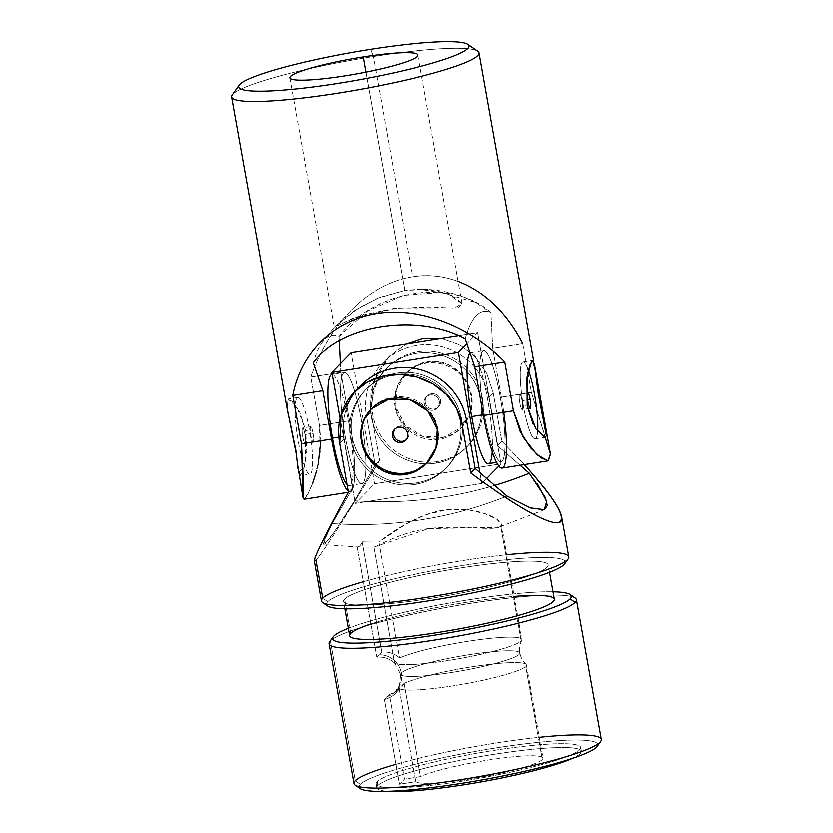 <?xml version="1.0" encoding="UTF-8"?>
<svg xmlns="http://www.w3.org/2000/svg" width="833" height="833" viewBox="0 0 833 833"><rect width="100%" height="100%" fill="white"/><g stroke="black" fill="none" stroke-linecap="round" stroke-linejoin="round"><path stroke-width="0.62" stroke-dasharray="4.17 3.12" d="M298.453 472.217L304.024 467.657L306.711 451.08L305.628 430.599L309.376 430.005A39.005 6.445 -98.9 0 1 306.888 471.572A39.005 6.445 -98.9 0 1 295.132 405.546A39.005 6.445 -98.9 0 1 309.376 430.005A39.005 6.445 81.1 0 0 297.745 397.174A39.005 6.445 81.1 0 0 297.433 436.711A39.005 6.445 81.1 0 0 309.855 474.248A39.005 6.445 81.1 0 0 309.376 430.005L305.628 430.599L299.786 412.21L292.133 400.902L287.052 399.319L286.989 407.858L288.031 398.705L297.027 407.17L305.628 430.599L305.409 461.586L302.681 471.853L300.151 475.768L309.855 474.248M304.92 434.566A7.799 1.291 81.1 0 0 302.067 429.672A7.799 1.291 81.1 0 0 304.42 442.885A7.799 1.291 81.1 0 0 304.92 434.566A7.799 1.291 -98.9 0 1 305.013 443.416A7.799 1.291 -98.9 0 1 302.525 435.909A7.799 1.291 -98.9 0 1 302.587 428.006A7.799 1.291 -98.9 0 1 304.92 434.566L312.979 433.306A7.799 1.291 81.1 0 0 310.657 426.735A7.799 1.291 81.1 0 0 310.594 434.639A7.799 1.291 81.1 0 0 313.073 442.146A7.799 1.291 81.1 0 0 312.979 433.306L304.92 434.566M231.605 96.93A125.689 15.14 169.9 0 1 373.319 56.519A125.689 15.14 169.9 0 1 479.09 52.854M550.519 453.87L531.506 392.135L522.822 343.425C499.019 295.975 455.484 269.663 412.554 276.785L373.319 56.519L412.554 276.785C369.592 283.168 329.389 322.642 310.719 376.776L319.403 425.486L320.747 440.813M317.998 465.064L316.686 470.478M312.521 483.525L307.419 494.989L303.993 499.3L308.543 492.834L315.113 475.935L320.132 452.225L319.403 425.486L310.719 376.776C329.389 322.642 369.592 283.168 412.554 276.785C428.1 274.401 443.302 275.921 458.16 281.377M531.766 361.064L533.818 361.23M545.938 428.152L543.845 437.179L533.026 423.56M296.433 455.057L297.485 464.429M523.541 405.983A39.005 6.445 81.1 0 0 537.722 431.525A39.005 6.445 -98.9 0 1 535.182 438.814A39.005 6.445 -98.9 0 1 523.541 405.983A39.005 6.445 -98.9 0 1 523.062 361.751A39.005 6.445 -98.9 0 1 528.486 369.894A39.005 6.445 81.1 0 0 520.75 366.999A39.005 6.445 81.1 0 0 523.541 405.983L527.299 405.4L523.541 405.983M522.822 343.425L531.506 392.135L501.456 396.862L492.782 348.152L522.822 343.425L492.782 348.152L490.981 312.458C452.038 277.379 373.902 289.54 338.958 336.355L339.177 340.645L338.958 336.355A400.256 66.13 81.1 0 0 313.281 362.594A400.256 66.13 -98.9 0 1 321.455 343.102A400.256 66.13 -98.9 0 1 338.958 336.355L367.478 310.917L403.255 295.382L441.188 292.487L475.57 302.452L490.981 312.458A400.256 66.13 81.1 0 0 465.293 338.698A400.256 66.13 -98.9 0 1 490.981 312.458L492.782 348.152L501.456 396.862A62.85 10.381 -98.9 0 1 503.84 412.033M404.734 290.446L379.536 297.381L357.94 308.335L334.824 326.494L360.481 315.478L393.967 308.377L429.13 307.054L454.589 308.064L462.023 303.618L448.529 293.997L419.665 289.176L404.734 290.446L426.527 289.353L444.697 292.633L457.171 298.516L462.263 304.42L457.723 307.835L396.872 308.064L351.838 318.591L334.252 327.223L339.572 322.059L354.619 310.48L377.38 298.256L404.734 290.446L365.843 72.127L404.734 290.446M340.77 372.049L340.333 363.417L340.77 372.049L310.719 376.776L340.77 372.049L349.444 420.759L340.77 372.049M348.173 491.272A62.85 10.381 81.1 0 0 349.444 420.759L319.403 425.486L349.444 420.759A62.85 10.381 -98.9 0 1 350.214 492.032A62.85 10.381 -98.9 0 1 348.173 491.272M477.85 51.198A125.689 15.14 -10.1 0 0 373.319 56.519L370.57 49.314L373.319 56.519A125.689 15.14 -10.1 0 0 232.199 94.962M502.226 468.125A62.85 10.381 81.1 0 0 501.456 396.862L531.506 392.135L545.209 437.21M546.021 436.44L546.396 435.357M527.716 399.538L522.176 400.413A7.799 1.291 -98.9 0 1 522.27 409.263A7.799 1.291 -98.9 0 1 519.782 401.756A7.799 1.291 -98.9 0 1 519.844 393.842A7.799 1.291 -98.9 0 1 522.176 400.413L527.716 399.538M522.176 400.413A7.799 1.291 81.1 0 0 519.323 395.519A7.799 1.291 81.1 0 0 521.677 408.722A7.799 1.291 81.1 0 0 522.176 400.413M312.979 433.306A7.799 1.291 -98.9 0 1 312.49 441.615A7.799 1.291 -98.9 0 1 310.136 428.412A7.799 1.291 -98.9 0 1 312.979 433.306M374.423 483.796L351.037 352.484L374.423 483.796L355.212 503.434L481.891 483.515L479.943 472.592L481.891 483.515L486.784 478.517L481.891 483.515L355.212 503.434L340.051 418.322L355.212 503.434L374.423 483.796L501.102 463.877L374.423 483.796M458.504 335.584L477.715 332.565L501.102 463.877L477.715 332.565L466.959 343.56L477.715 332.565L458.504 335.584M435.878 463.242A56.342 55.155 -135.6 0 0 468.708 373.174A56.342 55.155 -135.6 0 0 373.621 388.116A56.342 55.155 -135.6 0 0 435.878 463.242A56.342 55.155 44.4 0 1 376.912 433.452A56.342 55.155 44.4 0 1 385.804 368.769A56.342 55.155 44.4 0 1 464.647 368.759A56.342 55.155 44.4 0 1 466.345 447.592A56.342 55.155 44.4 0 1 435.878 463.242L437.429 461.659A56.342 55.155 -135.6 0 0 467.886 445.999A56.342 55.155 -135.6 0 0 466.199 367.176A56.342 55.155 -135.6 0 0 387.355 367.186A56.342 55.155 -135.6 0 0 378.463 431.858A56.342 55.155 -135.6 0 0 437.429 461.659L435.878 463.242M416.667 482.88A56.342 55.155 44.4 0 1 354.41 407.754A56.342 55.155 44.4 0 1 449.487 392.812A56.342 55.155 44.4 0 1 416.667 482.88A56.342 55.155 -135.6 0 0 447.123 467.219A56.342 55.155 -135.6 0 0 445.426 388.397A56.342 55.155 -135.6 0 0 366.582 388.407A56.342 55.155 -135.6 0 0 357.701 453.079A56.342 55.155 -135.6 0 0 416.667 482.88L415.115 484.462A56.342 55.155 -135.6 0 0 447.935 394.394A56.342 55.155 -135.6 0 0 352.859 409.336A56.342 55.155 -135.6 0 0 415.115 484.462A56.342 55.155 44.4 0 1 356.149 454.672A56.342 55.155 44.4 0 1 365.031 389.99A56.342 55.155 44.4 0 1 443.874 389.979A56.342 55.155 44.4 0 1 445.572 468.812A56.342 55.155 44.4 0 1 415.115 484.462L416.667 482.88M345.06 436.19A56.342 9.309 81.1 0 0 365.645 471.53A56.342 9.309 81.1 0 0 348.652 376.152A56.342 9.309 81.1 0 0 345.06 436.19A56.342 9.309 -98.9 0 1 344.373 372.299A56.342 9.309 -98.9 0 1 362.324 426.506A56.342 9.309 -98.9 0 1 361.876 483.619A56.342 9.309 -98.9 0 1 345.06 436.19L338.833 437.169L345.06 436.19M498.957 466.074L501.102 463.877L498.957 466.074M488.555 463.7A56.342 9.309 81.1 0 0 489.002 406.598A56.342 9.309 81.1 0 0 471.051 352.38A56.342 9.309 81.1 0 0 470.135 352.838A56.342 9.309 -98.9 0 1 485.16 386.325A56.342 9.309 -98.9 0 1 492.324 451.694M484.41 414.282A56.342 9.309 81.1 0 0 504.996 449.622A56.342 9.309 81.1 0 0 488.003 354.244A56.342 9.309 81.1 0 0 484.41 414.282A56.342 9.309 -98.9 0 1 483.723 350.391A56.342 9.309 -98.9 0 1 501.664 404.599A56.342 9.309 -98.9 0 1 501.227 461.711A56.342 9.309 -98.9 0 1 484.41 414.282L483.338 414.449L484.41 414.282M332.2 374.288A56.342 9.309 -98.9 0 1 350.766 436.128A56.342 9.309 -98.9 0 1 346.976 484.567A56.342 9.309 81.1 0 0 349.204 485.608A56.342 9.309 81.1 0 0 349.652 428.506A56.342 9.309 81.1 0 0 331.701 374.288L344.373 372.299M437.429 461.659A56.342 55.155 44.4 0 1 375.173 386.533A56.342 55.155 44.4 0 1 470.26 371.591A56.342 55.155 44.4 0 1 437.429 461.659M386.689 696.794A21.668 21.21 -135.6 0 0 401.11 672.97A60.674 7.31 -10.1 0 0 400.486 674.324A60.674 7.31 -10.1 0 0 461.503 670.877A60.674 7.31 -10.1 0 0 519.959 653.041A60.674 7.31 -10.1 0 0 463.939 655.613A60.674 7.31 -10.1 0 0 401.11 672.97A21.668 21.21 44.4 0 1 386.689 696.794L389.198 694.441L394.342 692.671L403.922 683.445A65.016 7.83 169.9 0 1 472.155 666.827A65.016 7.83 169.9 0 1 526.102 664.328A65.016 7.83 169.9 0 1 525.831 666.431A65.016 7.83 169.9 0 1 461.794 684.466A65.016 7.83 169.9 0 1 398.965 688.516C395.685 694.347 390.771 698.012 384.242 699.512L386.689 696.794L384.242 699.512L399.33 784.259L404.297 779.188L389.198 694.441L386.689 696.794M398.965 688.516A65.016 7.83 -10.1 0 0 461.794 684.466A65.016 7.83 -10.1 0 0 525.831 666.431L542.429 759.613A65.016 7.83 169.9 0 1 478.392 777.647A65.016 7.83 169.9 0 1 415.563 781.708L398.965 688.516L415.563 781.708A65.016 7.83 -10.1 0 0 478.392 777.647A65.016 7.83 -10.1 0 0 542.429 759.613A65.016 7.83 -10.1 0 0 496.822 758.821A65.016 7.83 -10.1 0 0 420.519 776.637L404.297 779.188L399.33 784.259L415.563 781.708L399.33 784.259L384.242 699.512C390.771 698.012 395.685 694.347 398.965 688.516M357.065 546.979L376.703 657.216L379.213 654.853L381.66 652.145L362.022 541.908C360.689 545.469 359.033 547.156 357.065 546.979C359.033 547.156 360.689 545.469 362.022 541.908A432.015 422.883 -135.6 0 0 378.734 542.075A432.015 422.883 44.4 0 1 362.022 541.908L381.66 652.145C388.365 651.562 394.28 653.53 399.392 658.039L378.734 542.075C390.344 533.037 421.165 510.598 452.371 509.244C483.078 507.828 505.787 521.989 500.831 526.092L501.424 524.238L496.728 519.209L485.045 513.732L467.917 509.765L447.123 509.702L425.528 514.961L405.942 523.999L378.734 542.075L399.392 658.039A65.016 7.83 169.9 0 1 470.499 640.973A65.016 7.83 169.9 0 1 521.968 639.567A65.016 7.83 169.9 0 1 521.302 641.014L500.831 526.092L498.457 527.372L428.766 528.653L373.778 547.146C376.672 547.021 401.454 530.767 433.972 528.07C465.834 525.519 496.593 531.454 500.831 526.092L521.302 641.014A65.016 7.83 169.9 0 1 457.265 659.049A65.016 7.83 169.9 0 1 394.436 663.099L373.778 547.146L394.436 663.099C389.323 658.601 383.419 656.633 376.703 657.216L357.065 546.979A432.015 422.883 -135.6 0 0 373.778 547.146A432.015 422.883 44.4 0 1 357.065 546.979L323.683 544.699L324.932 539.066L332.18 523.613A400.256 391.791 -135.6 0 0 507.099 496.114A400.256 391.791 44.4 0 1 332.18 523.613C314.031 559.182 325.432 547.583 354.494 500.81L333.512 532.953L323.683 544.699M394.998 407.077A39.005 38.183 44.4 0 1 446.124 365.093A39.005 38.183 44.4 0 1 457.879 431.13A39.005 38.183 44.4 0 1 394.998 407.077A39.005 38.183 -135.6 0 0 421.831 437.783A39.005 38.183 -135.6 0 0 460.878 428.381A39.005 38.183 -135.6 0 0 459.712 373.809A39.005 38.183 -135.6 0 0 405.119 373.819A39.005 38.183 -135.6 0 0 394.998 407.077L395.55 406.504C398.768 427.121 420.904 441.344 441.24 437.752C461.805 434.909 475.601 415.011 471.551 394.54C468.281 373.996 448.071 357.836 427.621 361.512C407.17 364.281 391.458 386.085 395.55 406.504L396.81 388.313L406.254 372.653L418.843 364.031L433.66 361.064L448.289 364.25L460.566 372.924L468.927 385.679L472.176 400.558L469.75 415.115L462.013 427.214L444.249 437.158L423.029 436.482L404.973 425.33L395.55 406.504L394.998 407.077M425.403 402.287A7.799 7.632 -135.6 0 0 437.981 407.098A7.799 7.632 -135.6 0 0 435.628 393.894A7.799 7.632 -135.6 0 0 425.403 402.287A7.799 7.632 44.4 0 1 438.345 395.644A7.799 7.632 44.4 0 1 430.765 408.43A7.799 7.632 44.4 0 1 425.403 402.287L424.216 403.505A7.799 7.632 -135.6 0 0 437.398 407.764A7.799 7.632 -135.6 0 0 437.158 396.852A7.799 7.632 -135.6 0 0 424.216 403.505L425.403 402.287M568.877 556.923A125.689 15.14 -10.1 0 0 452.819 562.265A125.689 15.14 -10.1 0 0 322.673 598.209A125.689 15.14 -10.1 0 0 321.392 600.999M315.884 560.088C321.975 554.018 347.08 514.669 379.484 460.43L370.8 411.71L370.768 391.385L377.359 372.07L389.5 355.701L406.015 343.842L388.73 356.482L373.122 381.983L370.8 411.71L379.484 460.43C347.08 514.669 321.975 554.018 315.884 560.088L314.228 560.807M441.552 338.25L460.003 344.654L475.424 356.68L486.816 373.08L493.261 392.458L501.935 441.178L524.363 464.647L501.935 441.178L493.261 392.458L486.816 373.08L475.424 356.68L460.003 344.654L441.552 338.25M437.929 428.922A39.005 38.183 -135.6 0 0 410.69 398.08A39.005 38.183 -135.6 0 0 371.476 408.212A39.005 38.183 44.4 0 1 372.049 407.618A39.005 38.183 44.4 0 1 411.096 398.205A39.005 38.183 44.4 0 1 437.929 428.922A39.005 38.183 44.4 0 1 427.798 462.18A39.005 38.183 44.4 0 1 427.246 462.742A39.005 38.183 -135.6 0 0 437.929 428.922L437.377 429.484L437.929 428.922M377.745 785.509A104.021 12.537 169.9 0 1 507.818 752.314A104.021 12.537 169.9 0 1 572.49 758.415A104.021 12.537 -10.1 0 0 581.496 751.335A104.021 12.537 -10.1 0 0 485.452 755.76A104.021 12.537 -10.1 0 0 377.745 785.509A104.021 12.537 -10.1 0 0 376.683 787.82A104.021 12.537 -10.1 0 0 387.574 791.35A104.021 12.537 169.9 0 1 377.745 785.509L377.068 781.698A104.021 12.537 169.9 0 1 484.775 751.949A104.021 12.537 169.9 0 1 580.82 747.524A104.021 12.537 169.9 0 1 480.61 778.105A104.021 12.537 169.9 0 1 376.006 784.009A104.021 12.537 169.9 0 1 377.068 781.698L377.745 785.509M494.792 485.452A400.256 391.791 44.4 0 1 354.494 500.81L375.069 464.939L379.484 460.43L375.069 464.939L366.395 416.219L370.8 411.71L366.395 416.219A62.85 61.517 44.4 0 1 382.701 362.636A62.85 61.517 44.4 0 1 445.613 347.486A62.85 61.517 44.4 0 1 488.846 396.966L493.261 392.458L488.846 396.966L497.53 445.686L501.935 441.178L497.53 445.686L520.177 465.303L497.53 445.686L488.846 396.966A62.85 61.517 -135.6 0 0 416.677 345.174A62.85 61.517 -135.6 0 0 366.395 416.219L375.069 464.939L354.494 500.81A400.256 391.791 -135.6 0 0 494.792 485.452M358.908 786.696A121.358 14.619 169.9 0 1 360.168 784.353A121.358 14.619 169.9 0 1 484.421 749.877A121.358 14.619 169.9 0 1 597.792 744.15M377.068 781.698A104.021 12.537 -10.1 0 0 516.2 770.962A104.021 12.537 -10.1 0 0 541.971 744.629A104.021 12.537 -10.1 0 0 377.068 781.698M597.313 746.389A121.358 14.619 -10.1 0 0 493.074 748.45A121.358 14.619 -10.1 0 0 360.168 784.353A121.358 14.619 -10.1 0 0 360.127 788.632M360.168 784.353L355.191 780.781L360.168 784.353M395.79 764.361A125.689 15.14 169.9 0 1 539.388 737.372M601.395 739.485A125.689 15.14 -10.1 0 0 485.337 744.827A125.689 15.14 -10.1 0 0 355.191 780.781A125.689 15.14 -10.1 0 0 353.91 783.572M575.259 598.052A125.689 15.14 -10.1 0 0 452.923 606.341A125.689 15.14 -10.1 0 0 330.295 640.994L355.191 780.781L330.295 640.994A125.689 15.14 169.9 0 1 460.441 605.05A125.689 15.14 169.9 0 1 576.498 599.698M348.277 628.332A121.358 14.619 169.9 0 1 553.091 591.846A121.358 14.619 -10.1 0 0 348.277 628.332M330.295 640.994A125.689 15.14 -10.1 0 0 329.608 641.816M370.789 624A104.021 12.537 169.9 0 1 514.294 596.47M554.403 599.271A104.021 12.537 -10.1 0 0 458.358 603.686A104.021 12.537 -10.1 0 0 350.651 633.444A104.021 12.537 -10.1 0 0 349.589 635.746M350.651 633.444L344.539 599.135A104.021 12.537 169.9 0 1 452.246 569.376A104.021 12.537 169.9 0 1 548.291 564.951A104.021 12.537 169.9 0 1 448.092 595.533A104.021 12.537 169.9 0 1 343.477 601.436A104.021 12.537 169.9 0 1 344.539 599.135L350.651 633.444M326.39 604.133A121.358 14.619 169.9 0 1 327.65 601.79A121.358 14.619 169.9 0 1 451.903 567.315A121.358 14.619 169.9 0 1 565.274 561.577M344.539 599.135A104.021 12.537 -10.1 0 0 483.681 588.4A104.021 12.537 -10.1 0 0 509.442 562.067A104.021 12.537 -10.1 0 0 344.539 599.135M564.795 563.816A121.358 14.619 -10.1 0 0 460.545 565.888A121.358 14.619 -10.1 0 0 327.65 601.79A121.358 14.619 -10.1 0 0 327.608 606.07M327.65 601.79L322.673 598.209L327.65 601.79M363.271 581.788A125.689 15.14 169.9 0 1 506.87 554.799M348.34 492.241L352.755 487.742L332.18 523.613L352.755 487.742L348.34 492.241M339.666 443.531L344.071 439.022L352.755 487.742L344.071 439.022L339.666 443.531M360.387 385.44A62.85 61.517 -135.6 0 0 344.071 439.022A62.85 61.517 44.4 0 1 357.419 388.709M529.413 473.311L537.545 484.046M542.429 759.613L525.831 666.431A65.016 7.83 -10.1 0 0 526.498 664.984A65.016 7.83 -10.1 0 0 475.029 666.39A65.016 7.83 -10.1 0 0 403.922 683.445L420.519 776.637A65.016 7.83 169.9 0 1 491.626 759.571A65.016 7.83 169.9 0 1 543.095 758.176A65.016 7.83 169.9 0 1 542.429 759.613M403.922 683.445C400.642 689.276 395.737 692.941 389.198 694.441L404.297 779.188L420.519 776.637L403.922 683.445M401.11 672.97A60.674 7.31 169.9 0 1 463.939 655.613A60.674 7.31 169.9 0 1 519.959 653.041A60.674 7.31 169.9 0 1 461.503 670.877A60.674 7.31 169.9 0 1 400.486 674.324A60.674 7.31 169.9 0 1 401.11 672.97A21.668 21.21 -135.6 0 0 379.213 654.853L376.703 657.216C383.419 656.633 389.323 658.601 394.436 663.099A65.016 7.83 -10.1 0 0 457.265 659.049A65.016 7.83 -10.1 0 0 521.302 641.014A65.016 7.83 -10.1 0 0 521.822 640.317A65.016 7.83 -10.1 0 0 473.342 640.546A65.016 7.83 -10.1 0 0 399.392 658.039C394.28 653.53 388.365 651.562 381.66 652.145L379.213 654.853A21.668 21.21 44.4 0 1 401.11 672.97M394.342 692.671L399.299 685.559L400.486 674.324L394.436 663.099M394.977 428.87A7.799 7.632 44.4 0 1 406.452 428.235A7.799 7.632 44.4 0 1 406.056 439.72A7.799 7.632 -135.6 0 0 406.452 428.235A7.799 7.632 -135.6 0 0 394.977 428.87M424.216 403.505A7.799 7.632 44.4 0 1 434.441 395.102A7.799 7.632 44.4 0 1 436.794 408.316A7.799 7.632 44.4 0 1 424.216 403.505M475.57 302.452C458.681 293.664 440.043 289.238 419.665 289.176M321.455 343.102L334.824 326.494M289.832 77.823L334.252 327.223M417.843 55.02L462.263 304.42M348.298 492.334L350.214 492.032M523.062 361.751L532.776 360.22M535.182 438.814L544.886 437.294M527.914 392.582L519.844 393.842M530.34 407.993L522.27 409.263M297.745 397.174L288.031 398.705M310.657 426.735L302.587 428.006M313.073 442.146L305.013 443.416M496.676 462.419L501.227 461.711M471.051 352.38L483.723 350.391M349.204 485.608L361.876 483.619M365.031 389.99L366.582 388.407M445.572 468.812L447.123 467.219M385.804 368.769L387.355 367.186M466.345 447.592L467.886 445.999M521.822 640.317C519.813 644.44 519.198 648.678 519.959 653.041C520.75 657.393 522.791 661.152 526.102 664.328M501.424 524.238L521.968 639.567M544.626 509.754L498.457 527.372M376.683 787.82L376.006 784.009M581.496 751.335L580.82 747.524M344.8 608.85L343.477 601.436M549.613 572.375L548.291 564.951M382.701 362.636L388.73 356.482M526.498 664.984L543.095 758.176M427.798 462.18L426.663 463.335M372.049 407.618L370.914 408.774M405.494 440.355L406.681 439.147M394.342 429.443L395.529 428.235M460.878 428.381L462.013 427.214M405.119 373.819L406.254 372.653M437.398 407.764L438.575 406.556M426.246 396.852L427.423 395.644"/><path stroke-width="1.25" d="M533.818 361.23L479.09 52.854A125.689 15.14 169.9 0 1 358.003 89.797A125.689 15.14 169.9 0 1 231.605 96.93L286.989 407.858L296.433 455.057M320.747 440.813L317.998 465.064M316.686 470.478L312.521 483.525M503.84 412.033A62.85 10.381 -98.9 0 1 502.226 468.125A62.85 10.381 -98.9 0 1 483.484 415.23L474.81 366.52L465.293 338.698C417.354 312.562 339.26 324.943 313.281 362.594L322.788 390.417L331.461 439.137L301.421 443.854L303.431 483.504L302.868 495.291L303.993 499.3L303.035 497.957L301.421 443.854L292.747 395.144C300.807 352.297 333.637 320.351 376.599 313.531C419.613 306.836 469.812 325.734 504.85 361.793L513.524 410.513L523.301 437.263L537.295 454.88L548.145 460.899L550.519 453.87L534.474 363.782M533.026 423.56L527.299 405.4L527.029 377.297L531.766 361.064M297.485 464.429L303.035 497.957M537.722 431.525A39.005 6.445 81.1 0 0 528.486 369.894A39.005 6.445 -98.9 0 1 537.722 431.525M530.236 399.142A7.799 1.291 -98.9 0 1 529.746 407.462A7.799 1.291 -98.9 0 1 527.393 394.248A7.799 1.291 -98.9 0 1 530.236 399.142A7.799 1.291 81.1 0 0 527.914 392.582A7.799 1.291 81.1 0 0 527.851 400.486A7.799 1.291 81.1 0 0 530.34 407.993A7.799 1.291 81.1 0 0 530.236 399.142L527.716 399.538L530.236 399.142M340.333 363.417L339.177 340.645L340.333 363.417M331.461 439.137A62.85 10.381 81.1 0 0 348.173 491.272A62.85 10.381 -98.9 0 1 331.461 439.137L322.788 390.417L292.747 395.144L301.421 443.854L331.461 439.137M370.57 49.314A117.026 14.099 169.9 0 1 467.896 44.368A117.026 14.099 169.9 0 1 356.305 80.301A117.026 14.099 169.9 0 1 239.175 85.101A117.026 14.099 169.9 0 1 370.57 49.314A117.026 14.099 -10.1 0 0 246.735 90.495A117.026 14.099 -10.1 0 0 444.208 59.445A117.026 14.099 -10.1 0 0 370.57 49.314M239.175 85.101L232.199 94.962A125.689 15.14 -10.1 0 0 358.003 89.797A125.689 15.14 -10.1 0 0 477.85 51.198L467.896 44.368M363.136 56.915A65.016 7.83 169.9 0 1 404.047 62.548A65.016 7.83 169.9 0 1 294.33 79.791A65.016 7.83 169.9 0 1 363.136 56.915A65.016 7.83 -10.1 0 0 289.832 77.823A65.016 7.83 -10.1 0 0 355.212 74.127A65.016 7.83 -10.1 0 0 417.843 55.02A65.016 7.83 -10.1 0 0 363.136 56.915L365.843 72.127L363.136 56.915M458.16 281.377C485.15 291.81 506.703 312.49 522.822 343.425M483.484 415.23A62.85 10.381 81.1 0 0 502.226 468.125L548.447 460.868L540.971 457.848L530.569 447.769L520.313 431.609L513.524 410.513L483.484 415.23L513.524 410.513L504.85 361.793L474.81 366.52L483.484 415.23M545.209 437.21L550.551 454.016L548.447 460.868M292.747 395.144L322.788 390.417L313.281 362.594C339.26 324.943 417.354 312.562 465.293 338.698L474.81 366.52L504.85 361.793C469.812 325.734 419.613 306.836 376.599 313.531C333.637 320.351 300.807 352.297 292.747 395.144M546.396 435.357L538.285 393.051L535.213 369.415L532.776 360.22L530.246 364.146L527.518 374.413L527.299 405.4L535.9 428.828L544.886 437.294L546.021 436.44M300.151 475.768L297.985 468.917L295.809 450.32L286.989 407.847M351.037 352.484L458.504 335.584L351.037 352.484L331.815 372.122L340.051 418.322L331.815 372.122L351.037 352.484M479.943 472.592L458.504 352.203L331.815 372.122L458.504 352.203L479.943 472.592M486.784 478.517L498.957 466.074L486.784 478.517M466.959 343.56L458.504 352.203L466.959 343.56M492.324 451.694A56.342 9.309 -98.9 0 1 471.749 416.271A56.342 9.309 -98.9 0 1 470.135 352.838A56.342 9.309 81.1 0 0 471.749 416.271A56.342 9.309 81.1 0 0 488.555 463.7L496.676 462.419M471.749 416.271L483.338 414.449L471.749 416.271M332.19 374.215L331.701 374.288A56.342 9.309 81.1 0 0 332.398 438.179A56.342 9.309 81.1 0 0 346.976 484.567A56.342 9.309 -98.9 0 1 332.398 438.179L338.833 437.169L332.398 438.179A56.342 9.309 -98.9 0 1 332.2 374.288M321.392 600.999A125.689 15.14 -10.1 0 0 447.79 593.867A125.689 15.14 -10.1 0 0 568.877 556.923L561.713 516.731C565.211 533.401 527.32 515.169 470.801 472.988L462.128 424.278C456.546 390.802 420.759 369.488 387.637 374.933C353.994 379.983 333.367 410.055 339.666 443.531L348.34 492.241C325.724 533.776 314.364 556.631 314.228 560.807L321.392 600.999M506.87 554.799A125.689 15.14 169.9 0 1 568.283 558.891A125.689 15.14 169.9 0 1 447.79 593.867A125.689 15.14 169.9 0 1 322.631 602.644A125.689 15.14 169.9 0 1 322.673 598.209L315.884 560.088L322.673 598.209A125.689 15.14 169.9 0 1 363.271 581.788M406.015 343.842L423.476 338.208L441.552 338.25L423.476 338.208L406.015 343.842M315.884 560.088C310.365 564.816 321.184 542.2 348.34 492.241L339.666 443.531L340.916 414.886L354.369 391.593L367.145 381.878L382.795 375.87L400.038 374.173L417.312 376.88L433.181 383.701L446.582 394.207L456.567 407.983L462.128 424.278L470.801 472.988C514.388 505.371 547.635 524.311 558.204 522.78C567.742 519.688 556.465 500.31 524.363 464.647C547.239 489.814 559.693 507.172 561.713 516.731M437.377 429.484C441.469 449.914 425.757 471.717 405.296 474.487C384.856 478.152 364.635 461.992 361.376 441.448C357.326 420.988 371.122 401.079 391.687 398.247C412.023 394.655 434.16 408.878 437.377 429.484L427.943 410.659L409.888 399.507L388.678 398.84L370.914 408.774L363.178 420.873L360.751 435.44L363.99 450.32L372.351 463.075L384.638 471.738L399.257 474.935L414.084 471.967L426.663 463.335L436.117 447.685L437.377 429.484M371.476 408.212A39.005 38.183 -135.6 0 0 373.226 462.2A39.005 38.183 -135.6 0 0 427.246 462.742A39.005 38.183 44.4 0 1 373.226 462.2A39.005 38.183 44.4 0 1 371.476 408.212M392.322 436.096A7.799 7.632 44.4 0 1 402.547 427.693A7.799 7.632 44.4 0 1 404.9 440.907A7.799 7.632 44.4 0 1 392.322 436.096A7.799 7.632 -135.6 0 0 405.494 440.355A7.799 7.632 -135.6 0 0 405.265 429.443A7.799 7.632 -135.6 0 0 392.322 436.096L393.509 434.878A7.799 7.632 44.4 0 1 394.977 428.87A7.799 7.632 -135.6 0 0 393.509 434.878L392.322 436.096M572.49 758.415A104.021 12.537 169.9 0 1 481.287 781.916A104.021 12.537 169.9 0 1 387.574 791.35A104.021 12.537 -10.1 0 0 481.287 781.916A104.021 12.537 -10.1 0 0 572.49 758.415M529.413 473.311A400.256 391.791 44.4 0 1 494.792 485.452A400.256 391.791 -135.6 0 0 529.413 473.311L520.177 465.303L529.413 473.311L545.521 497.728L547.333 505.569L544.626 509.754L530.59 507.995L507.099 496.114L475.206 468.49L466.532 419.77A62.85 61.517 -135.6 0 0 423.299 370.289A62.85 61.517 -135.6 0 0 360.387 385.44L354.369 391.593M597.792 744.15A121.358 14.619 169.9 0 1 480.974 780.157A121.358 14.619 169.9 0 1 358.908 786.696M355.15 785.217L360.127 788.632A121.358 14.619 -10.1 0 0 480.974 780.157A121.358 14.619 -10.1 0 0 597.313 746.389L600.801 741.453A125.689 15.14 169.9 0 1 480.308 776.439A125.689 15.14 169.9 0 1 355.15 785.217A125.689 15.14 169.9 0 1 355.191 780.781A125.689 15.14 169.9 0 1 395.79 764.361M539.388 737.372A125.689 15.14 169.9 0 1 600.801 741.453M329.014 643.784L353.91 783.572A125.689 15.14 -10.1 0 0 480.308 776.439A125.689 15.14 -10.1 0 0 601.395 739.485L576.498 599.698A125.689 15.14 169.9 0 1 575.218 602.488A125.689 15.14 169.9 0 1 445.072 638.442A125.689 15.14 169.9 0 1 329.014 643.784A125.689 15.14 169.9 0 1 330.295 640.994M333.096 636.881L329.608 641.816A125.689 15.14 -10.1 0 0 437.575 639.671A125.689 15.14 -10.1 0 0 575.218 602.488L570.241 598.917A121.358 14.619 169.9 0 1 437.335 634.819A121.358 14.619 169.9 0 1 333.096 636.881A121.358 14.619 169.9 0 1 348.277 628.332A121.358 14.619 -10.1 0 0 412.97 638.39A121.358 14.619 -10.1 0 0 570.241 598.917L575.218 602.488A125.689 15.14 -10.1 0 0 575.259 598.052L570.282 594.637A121.358 14.619 169.9 0 1 570.241 598.917A121.358 14.619 -10.1 0 0 553.091 591.846A121.358 14.619 169.9 0 1 570.282 594.637M514.294 596.47A104.021 12.537 169.9 0 1 542.647 607.528A104.021 12.537 169.9 0 1 420.259 635.173A104.021 12.537 169.9 0 1 350.651 633.444A104.021 12.537 169.9 0 1 370.789 624M344.8 608.85L349.589 635.746A104.021 12.537 -10.1 0 0 454.193 629.842A104.021 12.537 -10.1 0 0 554.403 599.271L549.613 572.375M565.274 561.577A121.358 14.619 169.9 0 1 448.456 597.594A121.358 14.619 169.9 0 1 326.39 604.133M322.631 602.644L327.608 606.07A121.358 14.619 -10.1 0 0 448.456 597.594A121.358 14.619 -10.1 0 0 564.795 563.816L568.283 558.891M462.128 424.278L466.532 419.77L462.128 424.278M470.801 472.988L475.206 468.49L470.801 472.988M537.545 484.046L546.823 501.445L544.334 509.869L530.257 507.87L507.099 496.114L475.206 468.49L466.532 419.77A62.85 61.517 44.4 0 0 421.154 369.633A62.85 61.517 44.4 0 0 357.419 388.709M406.056 439.72A7.799 7.632 44.4 0 1 393.509 434.878A7.799 7.632 -135.6 0 0 406.056 439.72M303.993 499.3L348.298 492.334"/></g></svg>
